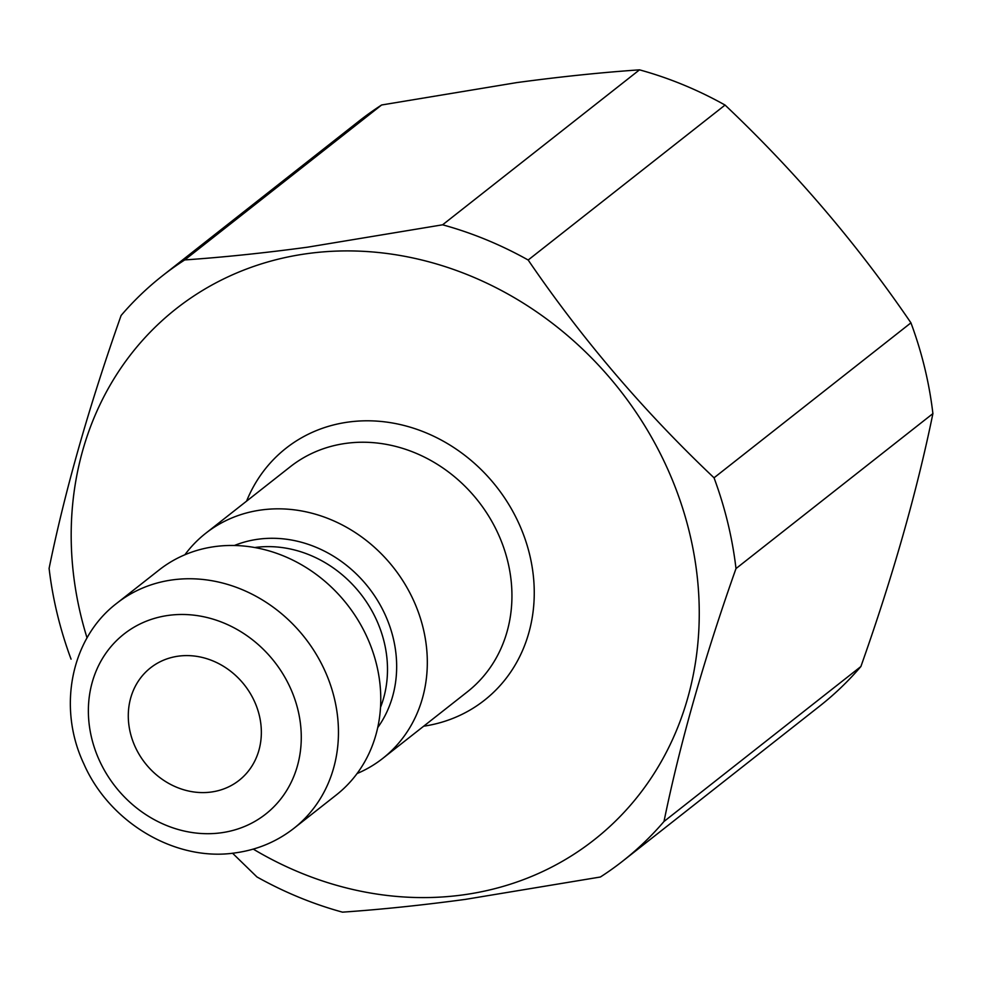 <?xml version="1.0" encoding="UTF-8"?>
<svg xmlns="http://www.w3.org/2000/svg" width="982" height="982" viewBox="0 0 982 982"><rect width="100%" height="100%" fill="white"/><g stroke="black" fill="none" stroke-linecap="round" stroke-linejoin="round"><path stroke-width="1.47" d="M259.285 715.301A71.6 63.192 -128.2 0 0 150.541 667.834A71.6 63.192 -128.2 0 0 130.348 732.879A71.6 63.192 -128.2 0 0 239.092 780.359A71.6 63.192 -128.2 0 0 259.285 715.301M442.6 224.804L639.503 69.845C601.217 72.484 560.268 76.731 516.667 82.611L381.617 104.988L184.714 259.935C223.368 257.259 264.318 253.012 307.55 247.182L442.6 224.804A372.301 328.614 51.8 0 1 528.169 260.021C581.7 338.569 643.664 411.163 714.037 477.804A372.301 328.614 51.8 0 1 735.997 568.566C704.057 658.762 680.047 743.067 663.992 821.48A372.301 328.614 51.8 0 1 622.797 861.042A372.301 328.614 51.8 0 1 600.383 877.012L465.333 899.389C422.1 905.22 381.163 909.479 342.497 912.155A372.301 328.614 51.8 0 1 256.94 876.938L232.55 853.223M639.503 69.845A372.301 328.614 51.8 0 1 725.06 105.062L528.169 260.021M714.037 477.804L910.94 322.845C857.396 244.297 795.445 171.703 725.06 105.062M910.94 322.845A372.301 328.614 51.8 0 1 932.9 413.606L735.997 568.566M663.992 821.48L860.895 666.52C892.847 576.324 916.844 492.019 932.9 413.606M860.895 666.52A372.301 328.614 51.8 0 1 819.7 706.083L622.797 861.042M87.042 637.895A337.931 298.283 51.8 0 1 307.648 253.577A337.931 298.283 51.8 0 1 689.524 532.784A337.931 298.283 51.8 0 1 462.804 894.921A337.931 298.283 51.8 0 1 253.27 849.111M184.886 554.756A143.188 126.383 51.8 0 1 205.692 533.312A143.188 126.383 51.8 0 1 261.384 509.965A143.188 126.383 51.8 0 1 411.728 596.565A143.188 126.383 51.8 0 1 382.808 758.362A143.188 126.383 51.8 0 1 357.067 773.546M214.837 546.593A143.188 126.383 51.8 0 1 365.181 633.194A143.188 126.383 51.8 0 1 336.261 794.99L293.949 828.292A143.188 126.383 51.8 0 0 322.869 666.496A143.188 126.383 51.8 0 0 172.525 579.883A143.188 126.383 51.8 0 0 116.846 603.243L159.158 569.941A143.188 126.383 51.8 0 1 214.837 546.593M71.06 659.155A372.301 328.614 51.8 0 1 49.1 568.394C64.898 490.914 88.896 406.609 121.105 315.48A372.301 328.614 51.8 0 1 162.3 275.917L359.203 120.958A372.301 328.614 51.8 0 1 381.617 104.988M162.3 275.917A372.301 328.614 51.8 0 1 184.714 259.935M205.692 533.312L290.316 466.72A143.188 126.383 51.8 0 1 346.008 443.361A143.188 126.383 51.8 0 1 496.352 529.973A143.188 126.383 51.8 0 1 467.432 691.77L382.808 758.362M246.568 501.151A160.373 141.555 51.8 0 1 348.401 422.064A160.373 141.555 51.8 0 1 529.421 553.701A160.373 141.555 51.8 0 1 423.684 726.201M234.416 545.489A119.583 105.553 51.8 0 1 258.082 539.228A119.583 105.553 51.8 0 1 376.364 598.554A119.583 105.553 51.8 0 1 377.726 727.588M254.755 547.526A114.55 101.109 51.8 0 1 360.504 593.705A114.55 101.109 51.8 0 1 380.525 707.335M168.523 615.383A114.55 101.109 51.8 0 1 297.976 710.035A114.55 101.109 51.8 0 1 221.122 832.797A114.55 101.109 51.8 0 1 91.67 738.145A114.55 101.109 51.8 0 1 168.523 615.383M116.846 603.243C71.109 637.956 57.14 707.396 83.789 763.738C109.493 822.806 175.803 862.061 235.557 852.842C257.419 849.786 276.887 841.599 293.949 828.292"/></g></svg>
